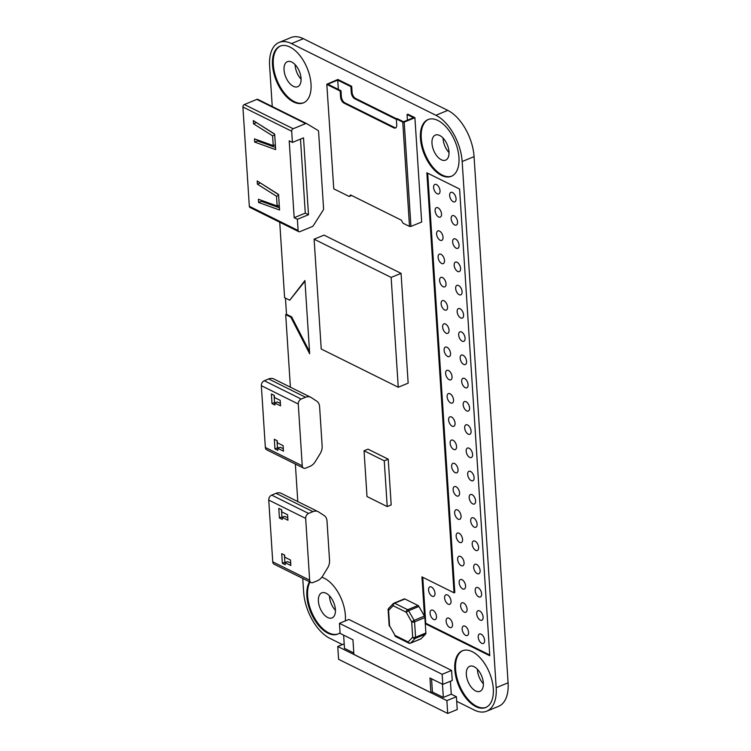 <?xml version="1.0" encoding="UTF-8"?>
<svg xmlns="http://www.w3.org/2000/svg" width="751" height="751" viewBox="0 0 751 751"><rect width="100%" height="100%" fill="white"/><g stroke="black" fill="none" stroke-linecap="round" stroke-linejoin="round"><path stroke-width="1.13" d="M249.332 206.29L298.109 230.501A2.046 1.455 116.4 0 0 298.785 231.684L250.008 207.473A2.046 1.455 -63.6 0 1 249.332 206.29L242.911 107.008A2.046 1.455 -63.6 0 1 244.375 104.52L293.153 128.731L305.629 123.605L256.851 99.395A2.046 1.455 -63.6 0 1 257.884 99.395A2.046 1.455 -63.6 0 1 257.959 99.442L306.577 123.577M244.375 104.52L256.851 99.395M292.411 142.427L289.201 140.831L294.176 217.696L297.377 219.292L308.492 214.73L303.517 137.865L292.411 142.427L291.688 131.218L242.911 107.008M298.109 230.501L297.377 219.292M278.565 194.453L279.569 210.008L258.588 202.47L258.382 199.25L277.138 205.99L276.509 196.246L257.405 184.183L257.199 180.963L278.565 194.453M275.664 149.618L254.683 142.08L254.476 138.86L273.233 145.6L272.604 135.847L253.5 123.793L253.294 120.573L274.659 134.063L275.664 149.618M305.629 123.605A2.046 1.455 116.4 0 1 306.661 123.605A2.046 1.455 116.4 0 1 306.737 123.652L317.983 130.421A2.046 1.455 116.4 0 1 318.593 131.566L323.578 208.647A2.046 1.455 116.4 0 1 323.146 210.205L313.327 225.638A2.046 1.455 116.4 0 1 312.285 226.558L299.809 231.684A2.046 1.455 116.4 0 1 298.785 231.684M293.153 128.731A2.046 1.455 116.4 0 0 291.688 131.218M269.346 144.201L269.412 145.225M279.428 207.82L261.367 201.334L261.301 200.301M278.583 194.659L260.165 182.84M275.523 147.431L257.462 140.935L257.386 139.902M274.678 134.26L256.26 122.451M279.419 207.558L273.965 204.854M254.683 142.08L257.462 140.935M253.5 123.793L256.279 122.648M272.604 135.847L274.725 134.973M273.233 145.6L275.354 144.727M257.405 184.183L260.184 183.047M276.509 196.246L278.63 195.373M277.138 205.99L279.259 205.126M258.588 202.47L261.367 201.334M294.176 217.696L305.281 213.134L308.492 214.73M305.281 213.134L300.494 139.104M311.017 84.065A30.669 16.682 -112.3 0 0 299.574 55.17A30.669 16.682 -112.3 0 0 280.104 46.14A30.669 16.682 -112.3 0 0 272.5 64.952A30.669 16.682 -112.3 0 0 283.944 93.847A30.669 16.682 -112.3 0 0 303.413 102.878A30.669 16.682 -112.3 0 0 311.017 84.065M280.508 45.989A30.669 16.682 -112.3 0 0 273.298 64.624A30.669 16.682 -112.3 0 0 284.507 93.237A30.669 16.682 -112.3 0 0 303.808 102.709M345.3 620.936A30.669 16.682 -112.3 0 0 345.366 615.266A30.669 16.682 -112.3 0 0 321.822 577.237M309.525 581.781A30.669 16.682 -112.3 0 0 306.859 596.153A30.669 16.682 -112.3 0 0 318.293 625.048A30.669 16.682 -112.3 0 0 337.762 634.079A30.669 16.682 -112.3 0 0 340.062 632.717M309.994 582.016A30.669 16.682 -112.3 0 0 307.647 595.825A30.669 16.682 -112.3 0 0 318.865 624.438A30.669 16.682 -112.3 0 0 338.157 633.91M493.304 688.695A30.669 16.682 -112.3 0 0 481.86 659.8A30.669 16.682 -112.3 0 0 462.4 650.77A30.669 16.682 -112.3 0 0 454.796 669.582A30.669 16.682 -112.3 0 0 466.23 698.477A30.669 16.682 -112.3 0 0 485.7 707.508A30.669 16.682 -112.3 0 0 493.304 688.695M462.794 650.619A30.669 16.682 -112.3 0 0 455.585 669.254A30.669 16.682 -112.3 0 0 466.803 697.876A30.669 16.682 -112.3 0 0 486.094 707.339M458.955 157.494A30.669 16.682 -112.3 0 0 447.512 128.599A30.669 16.682 -112.3 0 0 428.042 119.569A30.669 16.682 -112.3 0 0 420.447 138.381A30.669 16.682 -112.3 0 0 431.881 167.276A30.669 16.682 -112.3 0 0 451.351 176.307A30.669 16.682 -112.3 0 0 458.955 157.494M428.445 119.418A30.669 16.682 -112.3 0 0 421.236 138.053A30.669 16.682 -112.3 0 0 432.454 166.666A30.669 16.682 -112.3 0 0 451.745 176.138M431.985 143.394A13.546 7.369 67.7 0 1 435.345 135.086A13.546 7.369 67.7 0 1 443.944 139.076A13.546 7.369 67.7 0 1 448.995 151.833A13.546 7.369 67.7 0 1 445.634 160.141A13.546 7.369 67.7 0 1 437.044 156.152A13.546 7.369 67.7 0 1 431.985 143.394M443.062 138.071A13.546 7.369 -112.3 0 0 443.099 138.832A13.546 7.369 -112.3 0 0 449.032 152.594M430.07 613.257A5.107 2.779 67.7 0 1 431.337 610.122A5.107 2.779 67.7 0 1 434.585 611.624A5.107 2.779 67.7 0 1 436.491 616.44A5.107 2.779 67.7 0 1 435.223 619.575A5.107 2.779 67.7 0 1 431.975 618.073A5.107 2.779 67.7 0 1 430.07 613.257M444.611 597.974A5.107 2.779 67.7 0 1 445.878 594.839A5.107 2.779 67.7 0 1 449.126 596.341A5.107 2.779 67.7 0 1 451.032 601.157A5.107 2.779 67.7 0 1 449.765 604.292A5.107 2.779 67.7 0 1 446.516 602.79A5.107 2.779 67.7 0 1 444.611 597.974M446.113 621.218A5.107 2.779 67.7 0 1 447.38 618.082A5.107 2.779 67.7 0 1 450.628 619.584A5.107 2.779 67.7 0 1 452.534 624.4A5.107 2.779 67.7 0 1 451.267 627.536A5.107 2.779 67.7 0 1 448.018 626.034A5.107 2.779 67.7 0 1 446.113 621.218M428.568 590.014A5.107 2.779 67.7 0 1 429.835 586.878A5.107 2.779 67.7 0 1 433.074 588.38A5.107 2.779 67.7 0 1 434.989 593.196A5.107 2.779 67.7 0 1 433.721 596.332A5.107 2.779 67.7 0 1 430.473 594.83A5.107 2.779 67.7 0 1 428.568 590.014M451.154 218.776A5.107 2.779 67.7 0 1 452.421 215.64A5.107 2.779 67.7 0 1 455.66 217.142A5.107 2.779 67.7 0 1 457.566 221.958A5.107 2.779 67.7 0 1 456.298 225.093A5.107 2.779 67.7 0 1 453.06 223.591A5.107 2.779 67.7 0 1 451.154 218.776M435.101 210.806A5.107 2.779 67.7 0 1 436.369 207.67A5.107 2.779 67.7 0 1 439.617 209.182A5.107 2.779 67.7 0 1 441.522 213.997A5.107 2.779 67.7 0 1 440.255 217.133A5.107 2.779 67.7 0 1 437.007 215.621A5.107 2.779 67.7 0 1 435.101 210.806M433.599 187.562A5.107 2.779 67.7 0 1 434.867 184.436A5.107 2.779 67.7 0 1 438.115 185.938A5.107 2.779 67.7 0 1 440.02 190.754A5.107 2.779 67.7 0 1 438.753 193.889A5.107 2.779 67.7 0 1 435.505 192.378A5.107 2.779 67.7 0 1 433.599 187.562M449.642 195.532A5.107 2.779 67.7 0 1 450.91 192.397A5.107 2.779 67.7 0 1 454.158 193.899A5.107 2.779 67.7 0 1 456.064 198.715A5.107 2.779 67.7 0 1 454.796 201.85A5.107 2.779 67.7 0 1 451.558 200.348A5.107 2.779 67.7 0 1 449.642 195.532M466.343 674.595A13.546 7.369 67.7 0 1 469.694 666.287A13.546 7.369 67.7 0 1 478.293 670.277A13.546 7.369 67.7 0 1 483.344 683.034A13.546 7.369 67.7 0 1 479.992 691.342A13.546 7.369 67.7 0 1 471.393 687.353A13.546 7.369 67.7 0 1 466.343 674.595M477.411 669.272A13.546 7.369 -112.3 0 0 477.448 670.033A13.546 7.369 -112.3 0 0 483.381 683.795M318.396 601.166A13.546 7.369 67.7 0 1 321.757 592.858A13.546 7.369 67.7 0 1 330.356 596.838A13.546 7.369 67.7 0 1 335.406 609.605A13.546 7.369 67.7 0 1 332.055 617.913A13.546 7.369 67.7 0 1 323.456 613.924A13.546 7.369 67.7 0 1 318.396 601.166M329.473 595.843A13.546 7.369 -112.3 0 0 329.511 596.604A13.546 7.369 -112.3 0 0 335.444 610.366M284.047 69.965A13.546 7.369 67.7 0 1 287.408 61.648A13.546 7.369 67.7 0 1 296.007 65.637A13.546 7.369 67.7 0 1 301.057 78.404A13.546 7.369 67.7 0 1 297.696 86.712A13.546 7.369 67.7 0 1 289.097 82.723A13.546 7.369 67.7 0 1 284.047 69.965M295.124 64.642A13.546 7.369 -112.3 0 0 295.162 65.393A13.546 7.369 -112.3 0 0 301.085 79.165M436.603 234.049A5.107 2.779 67.7 0 1 437.871 230.914A5.107 2.779 67.7 0 1 441.119 232.425A5.107 2.779 67.7 0 1 443.024 237.241A5.107 2.779 67.7 0 1 441.757 240.376A5.107 2.779 67.7 0 1 438.518 238.865A5.107 2.779 67.7 0 1 436.603 234.049M438.115 257.293A5.107 2.779 67.7 0 1 439.382 254.157A5.107 2.779 67.7 0 1 442.621 255.669A5.107 2.779 67.7 0 1 444.526 260.484A5.107 2.779 67.7 0 1 443.259 263.62A5.107 2.779 67.7 0 1 440.02 262.108A5.107 2.779 67.7 0 1 438.115 257.293M439.617 280.536A5.107 2.779 67.7 0 1 440.884 277.401A5.107 2.779 67.7 0 1 444.123 278.912A5.107 2.779 67.7 0 1 446.028 283.728A5.107 2.779 67.7 0 1 444.761 286.863A5.107 2.779 67.7 0 1 441.522 285.352A5.107 2.779 67.7 0 1 439.617 280.536M441.119 303.779A5.107 2.779 67.7 0 1 442.386 300.644A5.107 2.779 67.7 0 1 445.625 302.155A5.107 2.779 67.7 0 1 447.54 306.971A5.107 2.779 67.7 0 1 446.272 310.107A5.107 2.779 67.7 0 1 443.024 308.595A5.107 2.779 67.7 0 1 441.119 303.779M442.621 327.023A5.107 2.779 67.7 0 1 443.888 323.888A5.107 2.779 67.7 0 1 447.136 325.399A5.107 2.779 67.7 0 1 449.042 330.215A5.107 2.779 67.7 0 1 447.774 333.35A5.107 2.779 67.7 0 1 444.526 331.839A5.107 2.779 67.7 0 1 442.621 327.023M444.123 350.266A5.107 2.779 67.7 0 1 445.39 347.131A5.107 2.779 67.7 0 1 448.638 348.633A5.107 2.779 67.7 0 1 450.544 353.449A5.107 2.779 67.7 0 1 449.276 356.584A5.107 2.779 67.7 0 1 446.028 355.082A5.107 2.779 67.7 0 1 444.123 350.266M445.625 373.51A5.107 2.779 67.7 0 1 446.892 370.374A5.107 2.779 67.7 0 1 450.14 371.876A5.107 2.779 67.7 0 1 452.046 376.692A5.107 2.779 67.7 0 1 450.778 379.828A5.107 2.779 67.7 0 1 447.53 378.326A5.107 2.779 67.7 0 1 445.625 373.51M447.127 396.753A5.107 2.779 67.7 0 1 448.394 393.618A5.107 2.779 67.7 0 1 451.642 395.12A5.107 2.779 67.7 0 1 453.548 399.936A5.107 2.779 67.7 0 1 452.28 403.071A5.107 2.779 67.7 0 1 449.032 401.569A5.107 2.779 67.7 0 1 447.127 396.753M448.629 419.997A5.107 2.779 67.7 0 1 449.896 416.861A5.107 2.779 67.7 0 1 453.144 418.363A5.107 2.779 67.7 0 1 455.05 423.179A5.107 2.779 67.7 0 1 453.782 426.315A5.107 2.779 67.7 0 1 450.534 424.813A5.107 2.779 67.7 0 1 448.629 419.997M450.131 443.24A5.107 2.779 67.7 0 1 451.398 440.105A5.107 2.779 67.7 0 1 454.646 441.607A5.107 2.779 67.7 0 1 456.552 446.423A5.107 2.779 67.7 0 1 455.284 449.558A5.107 2.779 67.7 0 1 452.046 448.056A5.107 2.779 67.7 0 1 450.131 443.24M451.642 466.484A5.107 2.779 67.7 0 1 452.909 463.348A5.107 2.779 67.7 0 1 456.148 464.85A5.107 2.779 67.7 0 1 458.054 469.666A5.107 2.779 67.7 0 1 456.786 472.801A5.107 2.779 67.7 0 1 453.548 471.299A5.107 2.779 67.7 0 1 451.642 466.484M453.144 489.727A5.107 2.779 67.7 0 1 454.411 486.592A5.107 2.779 67.7 0 1 457.65 488.094A5.107 2.779 67.7 0 1 459.556 492.909A5.107 2.779 67.7 0 1 458.288 496.045A5.107 2.779 67.7 0 1 455.05 494.543A5.107 2.779 67.7 0 1 453.144 489.727M454.646 512.971A5.107 2.779 67.7 0 1 455.913 509.835A5.107 2.779 67.7 0 1 459.152 511.337A5.107 2.779 67.7 0 1 461.067 516.153A5.107 2.779 67.7 0 1 459.8 519.288A5.107 2.779 67.7 0 1 456.552 517.786A5.107 2.779 67.7 0 1 454.646 512.971M456.148 536.214A5.107 2.779 67.7 0 1 457.415 533.079A5.107 2.779 67.7 0 1 460.663 534.581A5.107 2.779 67.7 0 1 462.569 539.396A5.107 2.779 67.7 0 1 461.302 542.532A5.107 2.779 67.7 0 1 458.054 541.03A5.107 2.779 67.7 0 1 456.148 536.214M457.65 559.457A5.107 2.779 67.7 0 1 458.917 556.322A5.107 2.779 67.7 0 1 462.165 557.824A5.107 2.779 67.7 0 1 464.071 562.64A5.107 2.779 67.7 0 1 462.804 565.775A5.107 2.779 67.7 0 1 459.556 564.273A5.107 2.779 67.7 0 1 457.65 559.457M459.152 582.701A5.107 2.779 67.7 0 1 460.419 579.565A5.107 2.779 67.7 0 1 463.667 581.067A5.107 2.779 67.7 0 1 465.573 585.883A5.107 2.779 67.7 0 1 464.306 589.019A5.107 2.779 67.7 0 1 461.058 587.517A5.107 2.779 67.7 0 1 459.152 582.701M460.654 605.935A5.107 2.779 67.7 0 1 461.921 602.809A5.107 2.779 67.7 0 1 465.169 604.311A5.107 2.779 67.7 0 1 467.075 609.127A5.107 2.779 67.7 0 1 465.808 612.262A5.107 2.779 67.7 0 1 462.56 610.751A5.107 2.779 67.7 0 1 460.654 605.935M462.156 629.178A5.107 2.779 67.7 0 1 463.423 626.043A5.107 2.779 67.7 0 1 466.671 627.554A5.107 2.779 67.7 0 1 468.577 632.37A5.107 2.779 67.7 0 1 467.31 635.506A5.107 2.779 67.7 0 1 464.062 633.994A5.107 2.779 67.7 0 1 462.156 629.178M452.656 242.019A5.107 2.779 67.7 0 1 453.923 238.884A5.107 2.779 67.7 0 1 457.162 240.386A5.107 2.779 67.7 0 1 459.068 245.201A5.107 2.779 67.7 0 1 457.8 248.337A5.107 2.779 67.7 0 1 454.562 246.835A5.107 2.779 67.7 0 1 452.656 242.019M454.158 265.263A5.107 2.779 67.7 0 1 455.425 262.127A5.107 2.779 67.7 0 1 458.664 263.629A5.107 2.779 67.7 0 1 460.579 268.445A5.107 2.779 67.7 0 1 459.312 271.58A5.107 2.779 67.7 0 1 456.064 270.078A5.107 2.779 67.7 0 1 454.158 265.263M455.66 288.506A5.107 2.779 67.7 0 1 456.927 285.371A5.107 2.779 67.7 0 1 460.175 286.873A5.107 2.779 67.7 0 1 462.081 291.688A5.107 2.779 67.7 0 1 460.814 294.824A5.107 2.779 67.7 0 1 457.566 293.322A5.107 2.779 67.7 0 1 455.66 288.506M457.162 311.749A5.107 2.779 67.7 0 1 458.429 308.614A5.107 2.779 67.7 0 1 461.677 310.116A5.107 2.779 67.7 0 1 463.583 314.932A5.107 2.779 67.7 0 1 462.316 318.067A5.107 2.779 67.7 0 1 459.068 316.565A5.107 2.779 67.7 0 1 457.162 311.749M458.664 334.993A5.107 2.779 67.7 0 1 459.931 331.858A5.107 2.779 67.7 0 1 463.179 333.36A5.107 2.779 67.7 0 1 465.085 338.175A5.107 2.779 67.7 0 1 463.818 341.311A5.107 2.779 67.7 0 1 460.57 339.809A5.107 2.779 67.7 0 1 458.664 334.993M460.166 358.236A5.107 2.779 67.7 0 1 461.433 355.101A5.107 2.779 67.7 0 1 464.681 356.603A5.107 2.779 67.7 0 1 466.587 361.419A5.107 2.779 67.7 0 1 465.32 364.554A5.107 2.779 67.7 0 1 462.072 363.052A5.107 2.779 67.7 0 1 460.166 358.236M461.668 381.47A5.107 2.779 67.7 0 1 462.935 378.335A5.107 2.779 67.7 0 1 466.183 379.846A5.107 2.779 67.7 0 1 468.089 384.662A5.107 2.779 67.7 0 1 466.822 387.798A5.107 2.779 67.7 0 1 463.574 386.286A5.107 2.779 67.7 0 1 461.668 381.47M463.179 404.714A5.107 2.779 67.7 0 1 464.437 401.578A5.107 2.779 67.7 0 1 467.685 403.09A5.107 2.779 67.7 0 1 469.591 407.906A5.107 2.779 67.7 0 1 468.324 411.041A5.107 2.779 67.7 0 1 465.085 409.53A5.107 2.779 67.7 0 1 463.179 404.714M464.681 427.957A5.107 2.779 67.7 0 1 465.949 424.822A5.107 2.779 67.7 0 1 469.187 426.333A5.107 2.779 67.7 0 1 471.093 431.149A5.107 2.779 67.7 0 1 469.826 434.285A5.107 2.779 67.7 0 1 466.587 432.773A5.107 2.779 67.7 0 1 464.681 427.957M466.183 451.201A5.107 2.779 67.7 0 1 467.451 448.065A5.107 2.779 67.7 0 1 470.689 449.577A5.107 2.779 67.7 0 1 472.595 454.393A5.107 2.779 67.7 0 1 471.328 457.528A5.107 2.779 67.7 0 1 468.089 456.017A5.107 2.779 67.7 0 1 466.183 451.201M467.685 474.444A5.107 2.779 67.7 0 1 468.953 471.309A5.107 2.779 67.7 0 1 472.191 472.82A5.107 2.779 67.7 0 1 474.106 477.636A5.107 2.779 67.7 0 1 472.839 480.771A5.107 2.779 67.7 0 1 469.591 479.26A5.107 2.779 67.7 0 1 467.685 474.444M469.187 497.688A5.107 2.779 67.7 0 1 470.455 494.552A5.107 2.779 67.7 0 1 473.703 496.064A5.107 2.779 67.7 0 1 475.608 500.879A5.107 2.779 67.7 0 1 474.341 504.015A5.107 2.779 67.7 0 1 471.093 502.503A5.107 2.779 67.7 0 1 469.187 497.688M470.689 520.931A5.107 2.779 67.7 0 1 471.957 517.796A5.107 2.779 67.7 0 1 475.205 519.298A5.107 2.779 67.7 0 1 477.11 524.114A5.107 2.779 67.7 0 1 475.843 527.249A5.107 2.779 67.7 0 1 472.595 525.747A5.107 2.779 67.7 0 1 470.689 520.931M472.191 544.175A5.107 2.779 67.7 0 1 473.459 541.039A5.107 2.779 67.7 0 1 476.707 542.541A5.107 2.779 67.7 0 1 478.612 547.357A5.107 2.779 67.7 0 1 477.345 550.492A5.107 2.779 67.7 0 1 474.097 548.99A5.107 2.779 67.7 0 1 472.191 544.175M473.693 567.418A5.107 2.779 67.7 0 1 474.961 564.283A5.107 2.779 67.7 0 1 478.209 565.785A5.107 2.779 67.7 0 1 480.114 570.6A5.107 2.779 67.7 0 1 478.847 573.736A5.107 2.779 67.7 0 1 475.599 572.234A5.107 2.779 67.7 0 1 473.693 567.418M475.195 590.662A5.107 2.779 67.7 0 1 476.463 587.526A5.107 2.779 67.7 0 1 479.711 589.028A5.107 2.779 67.7 0 1 481.616 593.844A5.107 2.779 67.7 0 1 480.349 596.979A5.107 2.779 67.7 0 1 477.11 595.477A5.107 2.779 67.7 0 1 475.195 590.662M476.707 613.905A5.107 2.779 67.7 0 1 477.965 610.77A5.107 2.779 67.7 0 1 481.213 612.272A5.107 2.779 67.7 0 1 483.118 617.087A5.107 2.779 67.7 0 1 481.851 620.223A5.107 2.779 67.7 0 1 478.612 618.721A5.107 2.779 67.7 0 1 476.707 613.905M478.209 637.148A5.107 2.779 67.7 0 1 479.476 634.013A5.107 2.779 67.7 0 1 482.715 635.515A5.107 2.779 67.7 0 1 484.62 640.331A5.107 2.779 67.7 0 1 483.353 643.466A5.107 2.779 67.7 0 1 480.114 641.964A5.107 2.779 67.7 0 1 478.209 637.148M408.159 383.16L401.062 273.355L324.047 235.119L314.125 239.194L321.221 349.008L398.246 387.234L408.159 383.16M410.947 226.417L409.511 226.426L402.761 122.113L404.198 122.103L410.947 226.417L421.658 222.024L414.909 117.7L407.849 114.199L407.061 114.528L407.427 120.198M396.622 118.808L355.58 98.437A5.107 2.779 67.7 0 1 352.078 92.27L351.693 86.318L337.894 79.475L326.807 84.253L333.773 188.839L349.177 196.48L351.618 195.476M430.905 692.638L429.957 678.003L442.799 684.377L452.243 680.49L451.586 670.427L348.896 619.453L339.452 623.33L340.109 633.403L352.942 639.768L353.89 654.412L430.905 692.638L432.416 692.018L443.325 697.435L451.257 694.177L450.422 681.241M451.257 694.177L456.392 696.731L457.228 709.535L447.699 713.45L338.588 659.294L337.762 646.48L344.193 643.842M272.247 106.529L269.618 65.957A38.339 20.85 -112.3 0 1 279.119 42.441A38.339 20.85 -112.3 0 1 291.472 43.586L435.88 115.269A38.339 20.85 -112.3 0 1 462.165 161.531L496.186 687.7A38.339 20.85 67.7 0 1 486.686 711.206A38.339 20.85 67.7 0 1 474.341 710.061L456.692 701.303M279.729 222.221L284.601 297.696L289.736 300.24L304.925 280.545L309.665 353.759L290.834 317.175L285.699 314.622L290.393 387.187M319.616 406.751L322.151 446.075A10.223 7.294 -63.6 0 1 320.142 453.679L315.336 461.536A10.223 7.294 -63.6 0 1 310.003 466.343L305.657 468.136A4.093 2.92 -63.6 0 1 303.601 468.136A4.093 2.92 -63.6 0 1 302.249 465.77L298.26 404.01A4.093 2.92 -63.6 0 1 301.189 399.044L305.535 397.26A10.223 7.294 -63.6 0 1 310.679 397.251A10.223 7.294 -63.6 0 1 311.196 397.551L316.744 401.156A10.223 7.294 -63.6 0 1 319.616 406.751M295.359 464.043L297.79 501.565M327.014 521.138L329.548 560.462A10.223 7.294 -63.6 0 1 327.539 568.066L322.733 575.923A10.223 7.294 -63.6 0 1 317.401 580.73L313.054 582.513A4.093 2.92 -63.6 0 1 310.998 582.523A4.093 2.92 -63.6 0 1 309.647 580.157L305.657 518.387A4.093 2.92 -63.6 0 1 308.586 513.431L312.932 511.647A10.223 7.294 -63.6 0 1 318.077 511.638A10.223 7.294 -63.6 0 1 318.593 511.938L324.141 515.543A10.223 7.294 -63.6 0 1 327.014 521.138M302.756 578.43L303.648 592.126A38.339 20.85 -112.3 0 0 329.933 638.388L342.4 644.574M404.057 599.082A2.046 1.108 67.7 0 1 404.273 598.932A2.046 1.108 67.7 0 1 404.93 598.998L394.613 603.231L407.671 609.718L417.988 605.475L404.93 598.998M417.988 605.475A2.046 1.108 67.7 0 1 418.927 606.461L424.418 616.12A2.046 1.108 67.7 0 1 424.475 616.233A2.046 1.108 67.7 0 1 424.878 617.604L414.561 621.837L415.556 637.252L425.873 633.018L425.273 623.705L489.774 655.726L459.593 189.036L426.859 172.786L454.026 592.811L421.931 576.881L424.475 616.233M425.873 633.018A2.046 1.108 67.7 0 1 425.582 634.126L421.02 638.791A2.046 1.108 67.7 0 1 420.804 638.941A2.046 1.108 67.7 0 1 420.551 638.988M388.229 459.18L368.009 449.145L364.047 450.778L367.004 496.533L387.225 506.568L391.187 504.935L388.229 459.18L384.259 460.814L364.047 450.778M343.629 635.149L344.484 648.376L353.796 653.004M456.392 696.731L446.873 700.636L337.762 646.48M431.562 678.791L432.416 692.018M402.761 122.113L396.35 118.921L397.138 118.602L403.559 121.784L413.482 117.71L407.061 114.528M404.198 122.103L414.909 117.7M396.35 118.921L396.735 124.873A5.107 2.779 67.7 0 1 395.467 128.008A5.107 2.779 67.7 0 1 393.815 127.858L344.08 103.159A5.107 2.779 67.7 0 1 340.569 96.992L340.184 91.049L340.982 90.721L341.367 96.672A5.107 2.779 -112.3 0 0 344.869 102.84L394.613 127.529A5.107 2.779 -112.3 0 0 395.843 127.783M396.378 119.409L354.791 98.766A5.107 2.779 67.7 0 1 351.29 92.598L350.905 86.647L351.693 86.318M350.905 86.647L337.743 80.113L327.821 84.187L340.982 90.721M340.184 91.049L327.032 84.516M462.165 161.531L474.069 156.64A38.339 20.85 -112.3 0 0 447.784 110.378L303.366 38.695A38.339 20.85 -112.3 0 0 291.022 37.55L279.119 42.441M285.446 298.109L286.497 314.303L285.699 314.622M474.069 156.64L508.089 682.809A38.339 20.85 67.7 0 1 498.589 706.325L486.686 711.206M427.704 173.209L454.815 592.483L454.026 592.811M422.775 577.294L425.742 623.227L489.727 654.985M425.742 623.227L425.254 623.424M304.972 281.193L289.736 300.24M286.497 314.303L291.632 316.847L309.525 351.618M291.632 316.847L290.834 317.175M398.246 387.234L391.14 277.429L401.062 273.355M391.14 277.429L314.125 239.194M333.773 188.839L326.807 84.253M349.177 196.48L350.642 194.988L401.344 220.156L403.09 223.244L409.511 226.426M337.743 80.113L338.344 89.416M310.998 582.523L274.096 564.198A4.093 2.92 -63.6 0 1 272.744 561.842L268.745 500.072A4.093 2.92 -63.6 0 1 271.684 495.106L276.03 493.323A10.223 7.294 -63.6 0 1 281.165 493.323L318.077 511.638M282.169 517.364L287.943 520.227L287.586 514.735L281.813 511.872L281.681 509.816L278.79 508.38L279.41 517.983L282.301 519.42L282.169 517.364L284.704 516.322L287.793 517.852M290.872 565.522L290.515 560.039L284.742 557.167L284.61 555.111L281.719 553.675L282.338 563.288L285.23 564.714L285.098 562.659L290.872 565.522M303.601 468.136L266.699 449.811A4.093 2.92 -63.6 0 1 265.347 447.455L261.348 385.685A4.093 2.92 -63.6 0 1 264.286 380.729L268.633 378.936A10.223 7.294 -63.6 0 1 273.768 378.936L310.679 397.251M283.474 451.144L283.118 445.653L277.344 442.78L277.213 440.724L274.322 439.288L274.941 448.901L277.832 450.337L277.701 448.272L283.474 451.144M272.012 403.606L274.904 405.033L274.772 402.977L280.545 405.84L280.189 400.358L274.415 397.486L274.284 395.43L271.393 393.993L272.012 403.606L274.556 402.564L274.087 395.336M283.324 448.76L280.236 447.23L277.701 448.272M278.039 448.131L277.485 447.859L277.016 440.63M275.11 402.836L274.556 402.564M280.395 403.465L277.307 401.935L274.772 402.977M282.507 517.223L281.954 516.941L281.484 509.713M290.721 563.147L287.633 561.617L285.098 562.659M285.436 562.518L284.882 562.236L284.413 555.008M284.882 562.236L282.338 563.288M281.954 516.941L279.41 517.983M277.485 447.859L274.941 448.901M446.873 700.636L447.699 713.45M442.799 684.377L442.142 674.304L339.452 623.33M442.142 674.304L451.586 670.427M443.325 697.435L442.47 684.208M425.273 623.705L424.878 617.604M387.225 506.568L384.259 460.814M393.815 127.858L394.613 127.529M354.791 98.766L355.58 98.437M344.08 103.159L344.869 102.84M351.29 92.598L352.078 92.27M340.569 96.992L341.367 96.672M435.88 115.269L447.784 110.378M291.472 43.586L303.366 38.695M496.186 687.7L508.089 682.809M312.932 511.647L276.03 493.323M308.586 513.431L271.684 495.106M305.657 518.387L268.745 500.072M309.647 580.157L272.744 561.842M302.249 465.77L265.347 447.455M305.535 397.26L268.633 378.936M301.189 399.044L264.286 380.729M298.26 404.01L261.348 385.685M278.583 447.915L277.448 447.352M285.971 562.292L284.845 561.739M394.876 635.815A2.046 2.046 0 0 0 395.749 636.632A2.046 1.455 116.4 0 1 395.073 635.459L408.122 641.936L412.684 637.27L411.689 621.856L406.207 612.196L393.149 605.719L388.586 610.385L389.581 625.799L395.073 635.459L389.581 625.799A2.046 0.901 176.3 0 1 389.131 625.283L388.136 609.868A2.046 0.901 176.3 0 0 388.586 610.385A2.046 1.671 -135.7 0 1 388.708 608.31L393.271 603.635A2.046 1.671 44.3 0 0 393.149 605.719A2.046 1.455 116.4 0 1 394.613 603.231A2.046 1.108 -112.3 0 0 393.956 603.175A2.046 1.108 -112.3 0 0 393.74 603.316A2.046 1.671 44.3 0 0 393.271 603.635A2.046 2.046 0 0 1 393.956 603.175L404.273 598.932M418.927 606.461L408.61 610.704L414.101 620.364L424.418 616.12M425.582 634.126L415.265 638.359L410.703 643.034L421.02 638.791M407.671 609.718A2.046 1.455 116.4 0 0 406.207 612.196L408.61 610.704A2.046 1.108 -112.3 0 0 407.671 609.718M414.101 620.364L411.689 621.856A2.046 0.901 176.3 0 0 414.561 621.837A2.046 1.108 -112.3 0 0 414.101 620.364M420.804 638.941L410.487 643.175A2.046 1.108 -112.3 0 0 410.703 643.034A2.046 1.671 44.3 0 1 408.122 641.936A2.046 1.455 116.4 0 0 408.807 643.119L395.749 636.632M415.556 637.252A2.046 0.901 176.3 0 1 412.684 637.27A2.046 1.671 -135.7 0 0 415.265 638.359A2.046 1.108 -112.3 0 0 415.556 637.252M306.661 123.605L257.884 99.395M388.708 608.31A2.046 2.046 0 0 0 388.136 609.868M389.131 625.283A2.046 2.046 0 0 0 389.394 626.156M408.807 643.119A2.046 2.046 0 0 0 410.487 643.175"/></g></svg>
